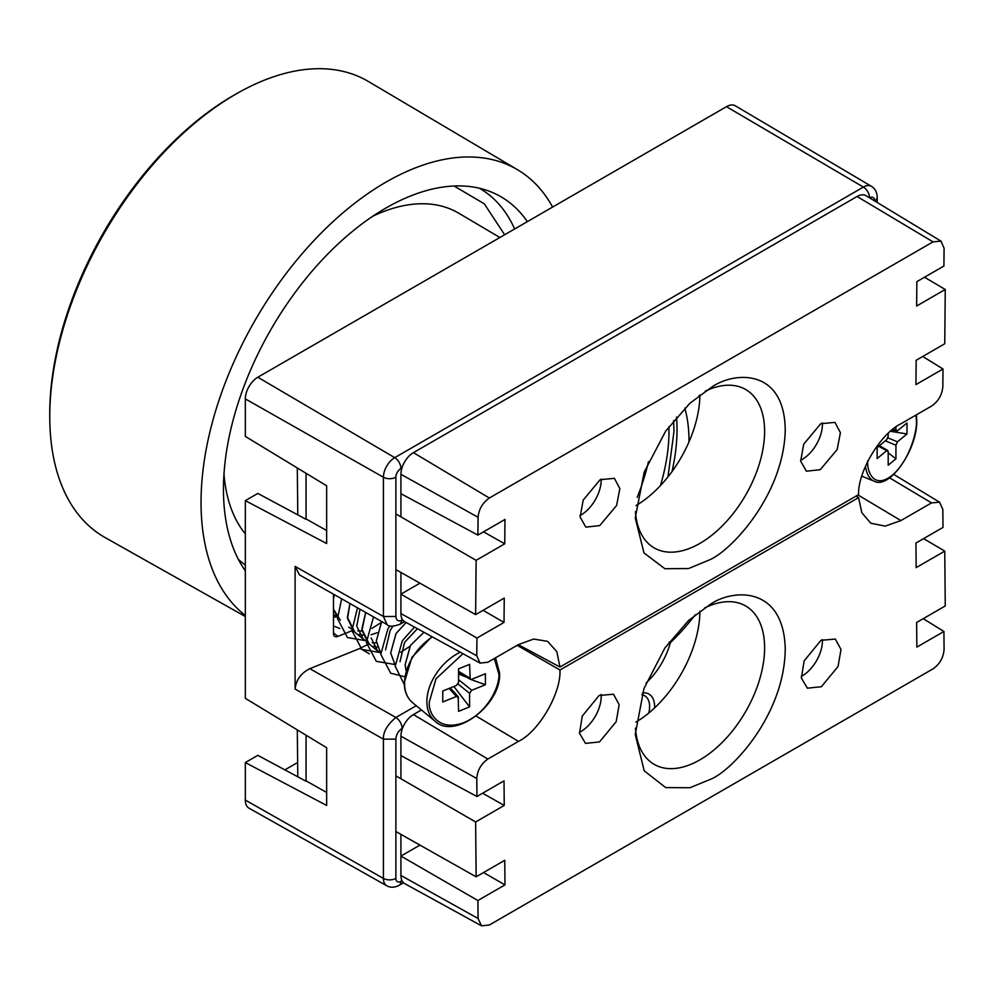 <?xml version="1.0" encoding="UTF-8"?>
<svg xmlns="http://www.w3.org/2000/svg" width="995" height="995" viewBox="0 0 995 995"><rect width="100%" height="100%" fill="white"/><g stroke="black" fill="none" stroke-linecap="round" stroke-linejoin="round"><path stroke-width="1.49" d="M238.427 559.464L245.33 565.222M673.59 420.599L673.988 431.37L667.968 476.891M245.33 615.457A261.461 150.954 -60 0 1 201.04 502.388A261.461 150.954 -60 0 1 315.701 238.713A261.461 150.954 -60 0 1 517.462 169.685A261.461 150.954 -60 0 1 552.611 207.059M517.462 169.685L368.424 81.503A263.314 152.024 120 0 0 237.569 93.144A263.314 152.024 120 0 0 235.952 94.065A263.314 152.024 120 0 0 49.762 416.557A263.314 152.024 120 0 0 49.775 418.422A263.314 152.024 120 0 0 105.109 537.561L245.33 616.527M237.569 93.144L235.044 94.575A259.807 149.996 120 0 0 233.452 95.483A259.807 149.996 120 0 0 49.75 415.524L49.775 418.422M245.33 570.831A229.758 132.658 -60 0 1 245.168 383.212A229.758 132.658 -60 0 1 385.923 208.042A229.758 132.658 -60 0 1 490.398 191.662A229.758 132.658 -60 0 1 527.338 221.649M245.33 533.867A194.411 112.248 -60 0 1 223.987 474.117M671.986 471.618A164.25 94.823 120 0 0 676.5 417.116M504.639 234.745L484.279 203.788L454.031 186.003M372.901 216.164A194.411 112.248 -60 0 1 458.695 213.179L499.876 237.494M642.459 692.893A27.4 15.82 -60 0 1 654.623 706.637A27.4 15.82 -60 0 1 654.586 707.93M648.815 713.017A23.843 13.768 120 0 0 649.611 706.637A23.843 13.768 120 0 0 644.623 695.704A23.843 13.768 120 0 0 641.862 694.734M688.988 441.904A159.063 91.838 120 0 0 688.988 440.748A159.063 91.838 120 0 0 684.821 408.124M400.923 858.237L400.923 834.382M400.923 778.762L400.923 753.451M400.923 596.316L400.923 572.461M400.923 516.84L400.923 491.53M698.876 395.761A159.063 91.838 -60 0 1 699.908 395.985M695.318 614.711A159.063 91.838 -60 0 1 670.369 642.708A53.021 30.609 -60 0 1 646.066 683.043M669.187 642.024L670.369 642.708M306.074 781.249L257.829 755.342L245.33 762.556L326.646 805.44L326.646 747.718L245.33 698.328L245.33 500.634L257.829 493.421L306.074 519.328M869.58 197.843A8.843 5.099 -120 0 0 863.386 187.085A15.982 9.229 -60 0 1 871.421 186.326L735.38 105.831A17.674 10.199 120 0 0 726.487 106.676L257.829 377.242A17.674 10.199 120 0 0 245.33 398.896L245.33 436.407L326.646 485.796L326.646 543.519L245.33 500.634M245.33 762.556L245.33 800.079A17.674 10.199 120 0 0 249.048 808.201L386.781 885.774A15.982 9.229 -60 0 1 383.423 878.423A8.843 5.099 0 0 0 395.873 878.386A7.152 4.129 120 0 0 400.923 881.309L401.992 880.699M402.602 728.029L402.117 728.315C398.348 730.939 396.259 734.546 395.873 739.136L383.423 739.161C383.025 732.096 387.167 724.87 395.873 717.482L309.831 668.677C300.95 673.18 296.037 679.971 295.105 689.05L295.105 566.391L299.458 574.874L387.105 624.611L383.423 616.502L395.873 616.465C396.259 620.606 398.336 621.8 402.117 620.084L402.602 619.798M309.831 668.677L360.016 648.379L369.058 643.877M297.306 762.705L284.893 769.869M352.802 630.382L337.827 636.427A5.298 3.545 -50.5 0 1 334.444 636.191A5.298 3.545 -50.5 0 1 333.474 633.852L333.474 594.177M888.199 452.8L895.935 458.832L888.199 465.2L888.199 451.606L886.694 450.698L877.142 458.571L877.142 447.576L886.694 439.703L888.199 436.295L888.199 433.36M895.935 426.992L895.935 429.927L897.44 430.835L906.992 422.962L906.992 433.957L897.44 441.83L895.935 445.238L895.935 458.832M892.055 429.964L897.44 430.835M879.356 445.748L887.751 450.437L886.694 450.698L878.734 446.257M890.475 431.295L906.992 433.957M333.474 598.629L334.432 594.712L333.474 598.766M354.755 632.086L347.417 617.273L349.942 603.517L347.529 618.455L353.959 631.427L363.175 639.026L356.745 626.054L359.991 609.226M369.182 643.976L361.832 629.163L365.7 612.46L361.944 630.345L368.374 643.317L377.59 650.917L371.16 637.944M381.707 621.539L376.284 641.041L380.737 653.18M385.587 649.834L390.139 630.469L392.95 626.154M406.109 622.484L396.035 633.591L390.699 652.931L395.152 665.07L390.674 652.944L396.01 633.579L406.084 622.472M400.002 661.725L404.567 642.36L417.44 628.703M406.084 670.58L405.102 664.834L410.425 645.469L423.932 632.273L410.45 645.481L405.127 664.822L406.097 670.518M333.474 611.328L334.109 611.415M337.156 617.111L333.474 614.5M333.474 609.052L337.479 617.509M381.085 622.596L371.869 628.454M362.018 631.017L357.74 630.892M351.571 629.002L348.747 627.136M359.27 634.35L362.951 635.196M371.06 634.76L377.08 632.745M376.446 642.907L372.155 642.782M365.998 640.892L363.163 639.026M373.685 646.24L377.366 647.086M409.928 646.377L400.711 652.222M380.413 652.782L377.59 650.917M458.558 697.756L456.394 696.475L442.763 701.985L442.763 690.99L456.394 685.48L458.558 682.446L458.558 668.851L469.59 664.386L470.225 679.249L485.398 684.747L471.754 690.256L469.59 693.291L469.59 706.885L458.558 711.35L458.197 696.711L450.275 687.943M471.754 679.262L485.398 673.752L485.398 684.747M458.558 674.001L467.302 677.508M453.869 686.5L469.59 706.885M380.737 653.23L376.259 641.054L381.694 621.527M340.34 620.208L333.474 609.201M404.293 684.535L395.202 666.252L402.291 640.83L414.48 627.086M404.704 676.749L390.699 673.217L380.774 654.362L387.876 628.939L389.99 625.768M394.356 664.411L376.284 661.327L366.359 642.471L373.548 616.912M379.941 652.533L361.869 649.436L351.931 630.581L357.503 607.808M365.513 640.643L347.442 637.546L337.516 618.691L341.646 598.816M339.817 628.529L333.474 625.942M336.683 616.863L333.474 617.248M579.998 515.572A28.743 16.592 120 0 0 580.881 515.074A28.743 16.592 120 0 0 601.204 479.105M600.172 479.665L583.169 500.124L580.11 517.089L585.844 527.126L599.749 525.584L616.601 505.46L619.848 488.62L614.412 478.334L600.172 479.665M800.577 460.337A28.743 16.592 120 0 0 802.094 459.516A28.743 16.592 120 0 0 822.367 422.838M820.726 423.721L803.711 444.193L800.652 461.158L806.398 471.207L820.303 469.665L837.168 449.529L840.414 432.676L834.967 422.377L820.726 423.721M711.027 387.615L689.883 403.286L665.63 431.183L644.188 472.127L635.245 517.947L643.964 552.897L664.871 568.717L688.615 568.543L709.46 559.899C731.362 550.695 783.625 494.813 785.229 430.462C784.794 367.292 732.992 371.483 711.027 387.615L711.027 387.615M635.444 511.691A91.465 52.81 120 0 0 654.188 547.909A91.465 52.81 120 0 0 699.92 543.382A91.465 52.81 120 0 0 759.682 462.787A91.465 52.81 120 0 0 745.653 389.493A91.465 52.81 120 0 0 705.256 391.197M504.975 519.452L477.898 535.086L478.073 517.3C478.856 509.154 482.612 502.724 489.353 498.022L933.024 241.872L940.984 241.126L944.081 248.252L943.919 266.038L916.855 281.66L916.631 306.012L945.25 289.483L944.752 343.76L916.146 360.289L915.935 384.605L942.999 368.983L942.837 386.769C942.054 394.94 938.285 401.383 931.519 406.097L900.91 423.783C880.575 433.521 857.678 471.854 858.586 494.627L559.949 667.048L556.827 651.7L547.623 641.352L533.668 639.064L518.482 644.573L487.861 662.247L480.075 663.105L476.779 655.842L476.953 638.044L504.017 622.422L504.241 598.094L475.635 614.611L476.132 560.334L504.751 543.805L504.975 519.452M477.898 535.086L400.923 493.694L400.923 474.292A17.674 10.199 -60 0 1 413.422 452.65L489.353 498.022M483.533 531.84L504.751 543.805M476.132 560.334L395.873 513.917M326.646 530.534L306.074 518.93L306.074 473.297M475.635 614.611L395.873 569.6M419.927 583.182L400.923 594.152L476.953 638.044M504.017 622.422L483.06 610.321M559.949 667.048L518.333 644.661M922.763 356.471L942.999 368.983M924.517 277.244L945.25 289.483M933.024 241.872L857.081 196.5L413.422 452.65M635.979 505.622A91.465 52.81 120 0 0 699.92 394.965M857.081 196.5A17.674 10.199 -60 0 1 866.023 195.692L940.984 241.126M480.075 663.105L404.691 621.701A17.674 10.199 -60 0 1 400.923 613.554L400.923 594.152M297.306 467.986L297.791 514.888M801.224 676.463A28.743 16.592 120 0 0 802.094 675.991A28.743 16.592 120 0 0 822.392 639.561M821.372 686.724L838.039 666.501L841.011 649.499L835.327 639.064L820.962 640.32L804.147 660.904L801.373 678.018L807.355 688.192L821.372 686.724M579.413 732.332A28.743 16.592 120 0 0 580.881 731.549A28.743 16.592 120 0 0 601.142 694.435M599.512 741.922L616.191 721.686L619.164 704.671L613.48 694.224L599.102 695.493L582.274 716.077L579.5 733.215L585.495 743.389L599.512 741.922M709.46 604.985L688.615 620.482L664.871 648.006L643.964 688.552L635.245 734.409L644.188 770.777L665.63 787.567L689.883 787.754L711.027 779.085C732.992 769.919 784.794 713.763 785.229 648.74C783.625 584.898 731.362 588.816 709.46 604.985M635.444 728.104A91.465 52.81 120 0 0 654.188 764.371A91.465 52.81 120 0 0 699.92 759.844A91.465 52.81 120 0 0 759.682 679.249A91.465 52.81 120 0 0 745.653 605.955A91.465 52.81 120 0 0 704.522 608.02M635.954 722.096A91.465 52.81 120 0 0 699.92 611.204M504.241 805.44L504.017 780.864L476.953 796.497L476.779 778.513C477.426 770.267 481.12 763.774 487.861 759.048L518.482 741.375C538.842 731.648 561.279 693.042 559.949 670.033L858.586 497.612L861.832 512.723L870.774 523.221L885.189 526.106L900.91 520.584L931.519 502.898L939.578 502.201L942.837 509.44L942.999 527.425L915.935 543.046L916.146 567.635L944.752 551.118L945.25 605.967L916.631 622.497L916.855 647.098L943.919 631.477L944.081 649.436C943.434 657.67 939.753 664.138 933.024 668.851L489.353 925.002L481.53 925.823L478.073 918.484L477.898 900.525L504.975 884.891L504.751 860.289L476.132 876.819L475.635 821.957L504.241 805.44L482.6 793.226M943.919 631.477L923.236 618.679M944.752 551.118L923.596 538.618M858.586 497.612L856.098 496.07M517.176 645.32L559.949 670.033M421.407 709.957L413.422 714.572L487.861 759.048M413.422 714.572A17.674 10.199 -60 0 0 400.923 736.213L400.923 755.615L476.953 796.497M395.873 775.839L475.635 821.957M306.074 735.218L306.074 780.851L326.646 792.455M395.873 831.521L476.132 876.819M483.558 872.528L504.975 884.891M477.898 900.525L400.923 856.073L419.927 845.103M481.53 925.823L404.691 883.622A17.674 10.199 -60 0 1 400.923 875.476L400.923 856.073M297.791 776.809L297.306 729.907M668.914 426.606A156.414 90.309 -60 0 1 668.988 431.37A156.414 90.309 -60 0 1 660.419 485.635M637.198 497.425A156.414 90.309 120 0 0 648.454 461.618M514.626 228.987A226.375 130.693 120 0 0 479.453 188.254M874.63 200.903L874.63 200.803A7.152 4.129 120 0 0 869.605 197.868M401.992 467.837L400.923 468.458A7.152 4.129 120 0 0 395.873 477.214L395.873 616.465M395.873 739.136L395.873 878.386M871.421 186.326C875.003 188.391 876.943 192.01 877.217 197.197A8.843 5.099 180 0 1 874.63 200.803M400.923 881.309A8.843 5.099 60 0 1 399.094 885.351L403.535 882.789M295.105 689.05L383.423 739.161L383.423 878.423L245.33 800.079M416.258 705.716L395.873 717.482C399.654 720.106 401.744 723.713 402.117 728.315M402.117 620.084L400.288 624.126L404.579 621.639M395.873 477.214A8.843 5.099 180 0 1 383.423 477.239L383.423 616.502L295.105 566.391M245.33 398.896L383.423 477.239A15.982 9.229 -60 0 1 394.729 457.663A8.843 5.099 60 0 1 400.923 468.458M726.487 106.676L863.386 187.085L394.729 457.663L257.829 377.242M360.016 648.379L369.406 653.802M337.827 636.427L333.474 632.845M916.034 415.039L916.395 420.711C917.378 430.027 910.077 460.088 892.067 475.399C874.058 489.776 866.757 471.767 867.739 460.834M861.807 476.195L874.058 481.145A44.19 20.696 -68 0 1 865.538 466.033M895.935 429.927L893.05 429.156M885.314 440.835L895.935 445.238M897.44 441.83L887.888 437.875M495.51 657.832L499.577 672.981C501.567 704.982 454.18 740.33 434.952 721.126A44.19 29.552 -50.5 0 1 426.867 701.662A44.19 29.552 -50.5 0 1 460.237 652.21M494.279 658.541L498.818 673.826C500.224 683.391 489.789 711.636 464.08 722.507C438.36 732.432 427.937 712.607 429.33 701.91L436.009 678.789L462.961 653.703M432.402 636.924A44.19 29.552 129.5 0 0 404.567 683.279A44.19 29.552 129.5 0 0 412.651 702.731C407.154 698.067 404.343 691.388 404.244 682.694L411.93 657.372L431.88 636.638M458.048 684.05L469.59 693.291M471.754 690.256L458.558 679.684M449.118 688.416L456.394 696.475M469.59 677.981L458.558 671.364M478.073 517.3L400.923 474.292M400.923 613.554L476.779 655.842M858.013 494.963L900.91 520.584M931.519 502.898L889.58 477.836M518.482 741.375L476.145 716.077M400.923 736.213L476.779 778.513M400.923 875.476L478.073 918.484M877.217 197.197L877.217 202.482M386.781 885.774C390.363 887.838 394.468 887.702 399.094 885.351M400.288 624.126C393.212 626.701 388.834 626.862 387.167 624.636M916.42 414.828L916.718 420.126C917.85 449.081 889.43 490.013 874.058 481.145M333.474 614.549L334.332 615.246M470.225 679.249L458.558 672.259M434.952 721.126L412.651 702.731M939.578 502.201L893.746 474.416"/></g></svg>
